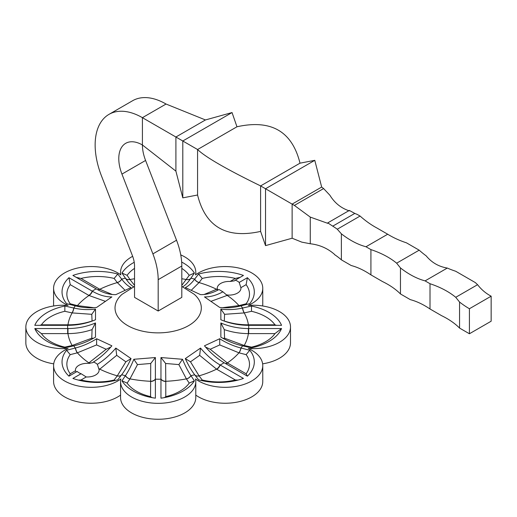 <?xml version="1.0" encoding="UTF-8"?>
<svg xmlns="http://www.w3.org/2000/svg" width="517" height="517" viewBox="0 0 517 517"><rect width="100%" height="100%" fill="white"/><g stroke="black" fill="none" stroke-linecap="round" stroke-linejoin="round"><path stroke-width="0.78" d="M354.798 213.418A79.741 46.039 0 0 0 357.228 214.4L360.084 216.054L337.271 229.218A79.741 46.039 0 0 0 332.741 226.155L327.772 222.872L349.33 210.425L354.798 213.418L332.741 226.155M349.33 210.884C341.11 208.177 334.635 202.968 329.904 195.258L323.603 188.563L294.393 205.423L310.271 217.101L310.271 243.759C319.642 244.819 327.752 248.386 334.602 254.461L334.602 254.648A79.741 46.039 180 0 1 341.369 259.838L341.369 233.82A79.741 46.039 -120 0 0 365.991 246.758L387.698 234.227L376.925 228.003A79.741 46.039 60 0 1 360.084 216.054M387.698 234.227A79.741 46.039 0 0 0 406.472 242.835L419.177 250.17L396.642 263.179A79.741 46.039 0 0 0 370.915 249.601L365.991 246.758M370.915 249.601L370.915 274.87L382.522 281.571A79.741 46.039 180 0 1 400.462 293.953L400.462 267.935A79.741 46.039 -120 0 0 425.09 280.88L447.295 268.058C438.759 266.649 431.714 262.584 426.17 255.857A79.741 46.039 60 0 1 419.177 250.17M425.09 280.88L430.015 283.723L430.015 308.992L441.615 315.687A79.741 46.039 180 0 1 459.561 328.075L459.561 302.051A79.741 46.039 -120 0 0 469.41 308.739L469.41 333.762L491.15 321.212L491.15 296.189L469.41 308.739M459.561 328.075L469.41 333.762M400.462 293.953L410.317 299.64A79.741 46.039 -120 0 1 430.015 308.992M217.967 290.076L217.295 288.867A11.839 6.837 0 0 1 217.25 288.273A11.839 6.837 0 0 1 230.117 281.461L234.453 280.847L235.254 280.162A11.839 6.837 180 0 1 239.197 282.437L240.883 287.678A11.839 6.837 0 0 1 240.928 288.273A11.839 6.837 0 0 1 228.055 295.084L226.362 294.78L222.924 291.814L218.982 289.539C212.468 293.068 206.315 294.761 200.525 294.632L185.299 287.568A59.92 19.736 104.3 0 0 194.644 279.18A59.92 19.736 104.3 0 0 194.696 279.109L198.554 274.055A47.357 27.343 180 0 1 243.449 275.432L235.254 280.162M222.924 291.814C216.403 295.343 210.257 297.036 204.467 296.907L219.693 307.428A59.92 44.766 142.6 0 0 240.896 305.883A59.92 44.766 142.6 0 0 241.019 305.851L249.769 303.628A47.357 27.343 0 0 0 250.189 303.104A47.357 27.343 0 0 0 247.385 277.707L246.124 284.654L240.883 287.678M247.385 277.707L239.197 282.437M75.463 370.754A11.839 6.837 0 0 1 75.417 370.159A11.839 6.837 0 0 1 88.291 363.348L92.659 362.695L93.428 362.029L95.632 363.018L97.364 364.304L99.057 369.565A11.839 6.837 0 0 1 99.102 370.159A11.839 6.837 0 0 1 86.229 376.964L81.091 373.72A11.839 6.837 180 0 1 77.156 371.445L68.961 376.169L70.222 373.778L75.463 370.754L76.206 371.994M251.495 306.032L251.514 311.292L244.328 312.901A5.571 1.648 -102.6 0 1 242.576 308.029L251.495 306.032A47.357 27.343 180 0 1 281.552 325.329L248.38 325.329C238.667 325.271 229.49 323.409 220.856 319.752L220.856 309.043A59.92 45.612 146.1 0 0 242.454 308.061A59.92 45.612 146.1 0 0 242.576 308.029A90.54 52.269 0 0 0 241.019 305.851M281.552 328.547L248.38 328.547C238.667 328.482 229.49 326.628 220.856 322.963L220.856 337.129A59.92 45.612 -146.1 0 0 242.454 345.821A59.92 45.612 -146.1 0 0 242.576 345.854L251.495 347.851A47.357 27.343 0 0 0 278.76 333.271A47.357 27.343 0 0 0 281.552 328.547L274.947 333.607L248.393 333.607C240.043 333.575 232.01 332.244 224.281 329.613L224.572 338.208L244.205 345.498L251.514 347.14L251.495 347.851M249.769 350.255L246.131 354.643L239.074 352.853A5.571 1.835 -75.7 0 0 241.019 348.025L249.769 350.255A47.357 27.343 180 0 1 250.189 373.1A47.357 27.343 180 0 1 247.385 376.169L223.926 362.63C217.056 358.598 210.568 352.988 204.467 345.808L219.693 338.745A59.92 44.766 -142.6 0 0 240.896 347.993A59.92 44.766 -142.6 0 0 241.019 348.025A90.54 52.269 0 0 0 242.576 345.854M243.449 378.444L219.99 364.905C213.133 360.885 206.645 355.276 200.525 348.083L185.299 358.604A59.92 19.736 -104.3 0 0 194.644 374.696A59.92 19.736 -104.3 0 0 194.696 374.767L198.554 379.821A47.357 27.343 0 0 0 243.449 378.444M194.392 380.822L189.222 383.103L186.43 378.955A5.571 4.239 -33.9 0 0 190.928 375.672L194.392 380.822A47.357 27.343 180 0 1 193.035 382.761A47.357 27.343 180 0 1 160.961 398.174L160.961 357.544L182.501 359.276A59.92 17.701 -102.6 0 0 190.883 375.601A59.92 17.701 -102.6 0 0 190.928 375.672A90.54 52.269 0 0 0 194.696 374.767A5.571 4.162 -37.4 0 0 199.11 375.924L202.225 379.995L201.132 380.473M155.391 398.174L155.391 357.544L133.851 359.276A59.92 17.701 -77.4 0 1 125.469 375.601A59.92 17.701 -77.4 0 1 125.418 375.672L121.96 380.822A47.357 27.343 0 0 0 123.311 382.761A47.357 27.343 0 0 0 155.391 398.174M97.364 364.304C103.872 360.31 110.024 354.908 115.821 348.083L131.053 358.604A59.92 19.736 -75.7 0 1 121.708 374.696A59.92 19.736 -75.7 0 1 121.65 374.767L117.792 379.821A47.357 27.343 180 0 1 72.903 378.444L81.091 373.72M93.428 362.029C99.93 358.035 106.082 352.633 111.885 345.808L96.653 338.745A59.92 44.766 -37.4 0 1 75.456 347.993A59.92 44.766 -37.4 0 1 75.327 348.025L66.577 350.255A47.357 27.343 0 0 0 66.163 373.1A47.357 27.343 0 0 0 68.961 376.169M73.769 345.854L64.851 347.851A47.357 27.343 180 0 1 37.586 333.271A47.357 27.343 180 0 1 34.794 328.547L67.973 328.547C77.686 328.482 86.856 326.628 95.496 322.963L95.496 337.129A59.92 45.612 -33.9 0 1 73.892 345.821A59.92 45.612 -33.9 0 1 73.769 345.854A90.54 52.269 0 0 0 75.327 348.025A5.571 1.835 75.7 0 0 77.279 352.853L70.222 354.643L66.577 350.255M34.794 325.329L67.973 325.329C77.686 325.271 86.856 323.409 95.496 319.752L95.496 309.043A59.92 45.612 33.9 0 1 73.892 308.061A59.92 45.612 33.9 0 1 73.769 308.029L64.851 306.032A47.357 27.343 0 0 0 34.794 325.329M75.327 305.851L66.577 303.628A47.357 27.343 180 0 1 66.163 303.104A47.357 27.343 180 0 1 68.961 277.707L92.42 291.252C99.303 295.162 105.785 297.042 111.885 296.907L96.653 307.428A59.92 44.766 37.4 0 1 75.456 305.883A59.92 44.766 37.4 0 1 75.327 305.851A90.54 52.269 0 0 0 73.769 308.029A5.571 1.648 102.6 0 1 72.025 312.901L64.838 311.292L64.851 306.032M72.903 275.432L96.362 288.977C103.238 292.887 109.727 294.768 115.821 294.632L131.053 287.568A59.92 19.736 75.7 0 1 121.708 279.18A59.92 19.736 75.7 0 1 121.65 279.109L117.792 274.055A47.357 27.343 0 0 0 72.903 275.432M133.67 286.799A59.92 17.701 77.4 0 1 127.163 280.641A59.92 17.701 77.4 0 1 125.469 278.282A59.92 17.701 77.4 0 1 125.418 278.211L121.96 273.06A47.357 27.343 180 0 1 134.233 262.287M182.675 286.799A59.92 17.701 102.6 0 0 189.183 280.641A59.92 17.701 102.6 0 0 190.883 278.282A59.92 17.701 102.6 0 0 190.928 278.211L194.392 273.06A47.357 27.343 0 0 0 181.667 262.054M132.656 256.309A37.605 21.714 0 0 0 120.564 272.259A37.605 21.714 0 0 0 120.849 274.915A37.605 21.714 0 0 0 78.965 267.741A37.605 21.714 0 0 0 53.594 288.273A37.605 21.714 0 0 0 68.063 305.392A37.605 21.714 0 0 0 25.85 326.938A37.605 21.714 0 0 0 68.063 348.49A37.605 21.714 0 0 0 53.594 365.609A37.605 21.714 0 0 0 78.965 386.141A37.605 21.714 0 0 0 120.849 378.967A37.605 21.714 0 0 0 120.564 381.624A37.605 21.714 0 0 0 158.176 403.338A37.605 21.714 0 0 0 195.781 381.624A37.605 21.714 0 0 0 195.497 378.967A37.605 21.714 0 0 0 237.381 386.141A37.605 21.714 0 0 0 262.759 365.609A37.605 21.714 0 0 0 248.283 348.49A37.605 21.714 0 0 0 290.496 326.938A37.605 21.714 0 0 0 248.283 305.392A37.605 21.714 0 0 0 262.759 288.273A37.605 21.714 0 0 0 237.381 267.741A37.605 21.714 0 0 0 195.497 274.915A37.605 21.714 0 0 0 195.781 272.259A37.605 21.714 0 0 0 180.743 254.887M228.398 295.097A11.839 6.837 180 0 1 229.781 295.097M86.565 376.983A11.839 6.837 180 0 1 87.955 376.983M262.759 288.273L262.759 304.196A37.605 21.714 180 0 1 262.63 305.967M290.496 326.938L290.496 342.861A37.605 21.714 180 0 1 262.63 363.832M262.759 365.609L262.759 381.527A37.605 21.714 180 0 1 237.6 402.019A37.605 21.714 180 0 1 195.781 395.091M195.781 381.624L195.781 397.547A37.605 21.714 180 0 1 158.176 419.261A37.605 21.714 180 0 1 120.564 397.547L120.564 381.624M120.564 395.091A37.605 21.714 180 0 1 78.752 402.019A37.605 21.714 180 0 1 53.594 381.527L53.594 365.609M53.716 363.832A37.605 21.714 180 0 1 25.85 342.861L25.85 326.938M53.716 305.967A37.605 21.714 180 0 1 53.594 304.196L53.594 288.273M190.883 375.601A5.571 4.239 -34 0 1 186.385 378.883L178.869 364.595L165.627 363.477L165.783 381.3A90.54 52.269 0 0 0 186.385 378.883L186.43 378.955M121.708 374.696A5.571 4.162 37.3 0 1 117.288 375.853L125.857 361.816L116.7 355.341L99.762 369.151A90.54 52.269 0 0 0 117.288 375.853L114.128 379.995L115.213 380.473M72.645 346.106A5.571 1.654 77.3 0 1 72.141 345.498L91.774 338.208L92.065 329.613C84.342 332.244 76.303 333.575 67.96 333.607A90.54 52.269 0 0 0 72.141 345.498L64.838 347.14L64.851 347.851M105.164 301.256L89.002 295.491A90.54 52.269 0 0 0 77.395 305.612L93.81 307.693M134.536 278.753A90.54 52.269 0 0 0 129.967 279.548L134.536 285.358M204.118 294.483L216.584 289.274A90.54 52.269 0 0 0 199.058 282.579L191.413 290.134M242.454 308.061A5.571 1.654 -102.7 0 0 244.205 312.927L224.572 314.317L224.281 321.012C232.01 323.558 240.043 324.831 248.393 324.818A90.54 52.269 0 0 0 244.205 312.927L244.328 312.901M228.055 295.084L211.182 301.256M222.543 307.693L238.957 305.612L246.131 303.783L247.255 304.267M181.81 285.358L189.222 275.328L194.392 273.06M76.232 277.358L80.988 278.437L99.762 289.274L112.228 294.483M124.94 290.134L117.288 282.579L114.128 278.437L117.792 274.055M39.919 325.329L41.405 324.818L67.96 324.818C76.303 324.831 84.342 323.558 92.065 321.012L91.774 314.317L72.025 312.901M88.291 363.348L106.159 349.259L96.595 344.923L77.279 352.853M151.862 397.599L150.563 396.629L150.725 363.477L137.483 364.595L129.967 378.883L127.13 383.103L121.96 380.822M240.896 347.993A5.571 1.829 -75.8 0 1 238.957 352.82L219.757 344.923L210.186 349.259L227.351 362.94A90.54 52.269 0 0 0 238.957 352.82L239.074 352.853M237.994 380.098L235.364 379.995L216.584 369.151L199.652 355.341L190.495 361.816L199.11 375.924M108.984 114.367L132.623 100.718A66.861 38.601 60 0 1 166.054 104.033L142.414 117.676A66.861 38.601 60 0 0 108.984 114.367A66.861 38.601 60 0 0 101.474 175.922L132.423 255.702A22.289 12.867 -120 0 1 134.536 266.016L134.536 297.372L158.176 311.021L181.81 297.372L181.81 266.016A55.713 32.17 -120 0 0 176.536 240.224L145.581 160.451A33.431 19.303 60 0 1 142.414 144.973A33.431 19.303 60 0 0 125.702 143.319A33.431 19.303 60 0 0 121.947 174.1L145.581 160.451M142.414 117.676L142.414 144.973L175.903 171.133L175.903 137.011L142.414 117.676M158.176 311.021L158.176 279.665A55.713 32.17 -120 0 0 152.896 253.873L121.947 174.1M182.501 359.276L178.869 364.595M165.627 363.477L160.961 357.544M160.961 379.019A5.571 4.55 0.3 0 0 165.783 381.3L165.783 396.629L164.484 397.592M219.693 338.745L219.757 344.923M210.186 349.259L205.488 346.997M225.373 363.464A5.571 3.225 -59.9 0 0 227.351 362.94L246.124 373.778L247.385 376.169M190.495 361.816L185.299 358.604M200.525 348.083L199.652 355.341M137.483 364.595L133.851 359.276M155.391 357.544L150.725 363.477M131.053 358.604L125.857 361.816M116.7 355.341L115.821 348.083M86.229 376.964L80.988 379.995L78.358 380.098M96.595 344.923L96.653 338.745M110.858 347.004L106.159 349.259M93.403 338.331L91.774 338.208M92.065 329.613L95.496 322.963M67.973 328.547L67.96 333.607L41.405 333.607L34.794 328.547M91.774 314.317L95.496 309.043M69.091 304.267L70.222 303.783L77.395 305.612A5.571 1.829 104.2 0 1 76.82 306.213M92.42 291.252A5.571 3.225 120.1 0 1 89.002 295.491L70.222 284.654L68.961 277.707M121.96 273.06L127.13 275.328L129.967 279.548A5.571 4.239 146 0 1 125.469 278.282M198.554 274.055L202.225 278.437L199.058 282.579A5.571 4.162 -142.7 0 1 194.644 279.18M230.117 281.461L235.364 278.437L240.114 277.358M220.856 309.043L224.572 314.317M248.386 325.329L248.393 324.818L274.947 324.818L276.427 325.329M224.572 338.208L222.943 338.331M220.856 322.963L224.281 329.613M236.967 126.775C271.115 119.194 292.124 131.324 300.002 163.172L260.607 185.913C226.465 169.233 205.449 157.103 197.572 149.523L236.967 126.775L232.043 112.557L205.449 119.95L166.054 104.033M205.449 119.95L175.903 137.011L182.798 140.992L182.798 197.856L175.903 171.133M265.531 245.62L292.124 238.227L292.124 204.112L265.531 188.757L265.531 245.62L260.607 231.409L260.607 185.913L265.531 188.757L314.775 160.328L321.671 187.051L292.124 204.112L294.393 205.423M300.002 163.172L314.775 160.328M232.043 112.557L182.798 140.992L197.572 149.523L197.572 195.012C205.449 226.86 226.465 238.99 260.607 231.409M197.572 195.012L182.798 197.856M323.603 188.563L321.671 187.051M310.271 243.759L301.812 242.143L292.124 238.227M447.295 268.058A79.741 46.039 0 0 0 455.716 271.263L475.414 282.637A79.741 46.039 0 0 0 477.579 284.693L455.736 297.301A79.741 46.039 0 0 0 430.015 283.723M341.369 259.838L351.217 265.525A79.741 46.039 -120 0 1 370.915 274.87M337.271 229.218L341.369 233.82M396.642 263.179L400.462 267.935M491.15 296.189C485.844 293.397 481.321 289.565 477.579 284.693M455.736 297.301L459.561 302.051M310.271 217.101L327.772 223.338L327.772 222.872M217.567 289.701A5.571 3.205 -119.9 0 1 216.584 289.274L217.295 288.867M216.785 289.165A5.571 3.218 -120 0 0 217.457 289.488M98.779 368.44A5.571 3.205 60.1 0 0 99.762 369.151L99.057 369.565M99.568 369.267A5.571 3.218 60 0 1 98.889 368.808M248.671 333.607L248.671 328.547A90.54 52.269 0 0 0 248.671 325.329L248.671 324.818M216.785 369.267A5.571 3.218 -60 0 0 220.197 365.021A90.54 52.269 0 0 0 224.132 362.747M150.563 381.462A5.571 4.55 -0 0 0 155.391 379.187A90.54 52.269 0 0 0 160.961 379.187A5.571 4.55 -0 0 0 165.783 381.462M117.236 375.924A5.571 4.162 37.4 0 0 121.65 374.767A90.54 52.269 0 0 0 125.418 375.672A5.571 4.239 33.9 0 0 129.916 378.955M67.682 324.818L67.682 325.329A90.54 52.269 0 0 0 67.682 328.547L67.682 333.607M96.156 288.861A90.54 52.269 0 0 0 92.213 291.136A5.571 3.218 120 0 1 88.801 295.375M129.916 279.477A5.571 4.239 146.1 0 1 125.418 278.211A90.54 52.269 0 0 0 121.65 279.109A5.571 4.162 142.6 0 1 117.236 282.508M199.11 282.508A5.571 4.162 -142.6 0 1 194.696 279.109A90.54 52.269 0 0 0 190.928 278.211A5.571 4.239 -146.1 0 1 186.43 279.477M226.362 294.78A5.571 3.225 -120.1 0 0 227.351 295.491A90.54 52.269 180 0 1 238.957 305.612A5.571 1.829 -104.2 0 0 239.533 306.213M181.81 278.753A90.54 52.269 180 0 1 186.385 279.548A5.571 4.239 -146 0 0 190.883 278.282M97.881 289.811A5.571 3.205 119.9 0 0 99.762 289.274A90.54 52.269 180 0 1 117.288 282.579A5.571 4.162 142.7 0 0 121.708 279.18M67.96 325.329L67.96 324.818A90.54 52.269 180 0 1 72.141 312.927A5.571 1.654 102.7 0 0 73.892 308.061M89.984 363.361A5.571 3.225 59.9 0 1 89.002 362.94A90.54 52.269 180 0 1 77.395 352.82A5.571 1.829 75.8 0 1 75.456 347.993M155.391 379.019A5.571 4.55 -0.3 0 1 150.563 381.3A90.54 52.269 180 0 1 129.967 378.883A5.571 4.239 34 0 1 125.469 375.601M248.38 328.547L248.393 333.607A90.54 52.269 180 0 1 244.205 345.498A5.571 1.654 -77.3 0 1 243.701 346.106M134.536 286.412L122.057 294.328A43.15 24.913 0 0 0 127.66 325.574A43.15 24.913 0 0 0 185.383 327.293A43.15 24.913 0 0 0 194.289 294.328L181.81 286.412M219.99 364.905A5.571 3.205 -60.1 0 1 216.584 369.151A90.54 52.269 180 0 1 199.058 375.853A5.571 4.162 -37.3 0 1 194.644 374.696M152.896 253.873L176.536 240.224M158.176 279.665L181.81 266.016M202.225 379.995A42.536 24.558 0 0 0 235.364 379.995M246.124 373.778A42.536 24.558 0 0 0 246.131 354.643M251.514 347.14A42.536 24.558 0 0 0 274.947 333.607M127.13 383.103A42.536 24.558 0 0 0 150.563 396.629M70.222 354.643A42.536 24.558 0 0 0 70.222 373.778M64.838 311.292A42.536 24.558 0 0 0 41.405 324.818M114.128 278.437A42.536 24.558 0 0 0 80.988 278.437M189.222 275.328A42.536 24.558 0 0 0 181.81 268.381M246.131 303.783A42.536 24.558 0 0 0 246.124 284.654M274.947 324.818A42.536 24.558 0 0 0 251.514 311.292M235.364 278.437A42.536 24.558 0 0 0 202.225 278.437M134.536 268.381A42.536 24.558 0 0 0 127.13 275.328M70.222 284.654A42.536 24.558 0 0 0 70.222 303.783M41.405 333.607A42.536 24.558 0 0 0 64.838 347.14M80.988 379.995A42.536 24.558 0 0 0 114.128 379.995M165.783 396.629A42.536 24.558 0 0 0 189.222 383.103M227.545 363.05A5.571 3.218 -60 0 1 225.574 363.58M89.48 363.373A5.571 3.218 60 0 1 88.801 363.05M72.522 346.132A5.571 1.648 77.4 0 1 72.025 345.53M76.697 306.187A5.571 1.835 104.3 0 0 77.279 305.579M97.661 289.694A5.571 3.218 120 0 0 99.568 289.165M239.074 305.579A5.571 1.835 -104.3 0 0 239.655 306.187M226.866 294.916A5.571 3.218 -120 0 0 227.545 295.375M244.328 345.53A5.571 1.648 -77.4 0 1 243.824 346.132M195.781 274.708L195.781 272.259M120.564 274.708L120.564 272.259"/></g></svg>
